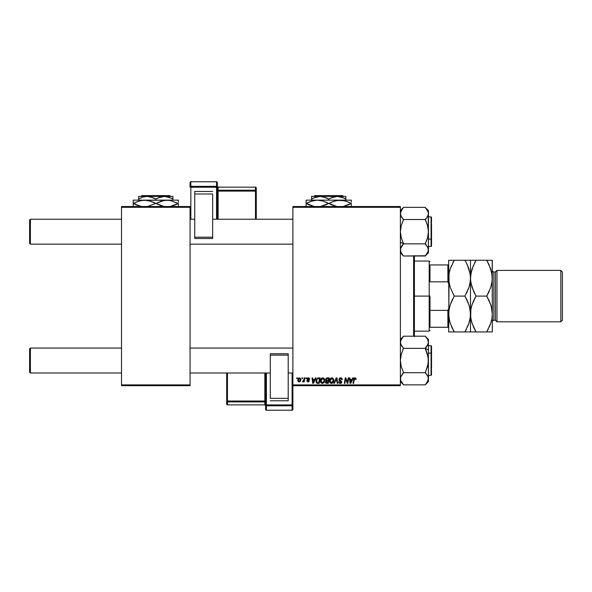 <?xml version="1.0" encoding="UTF-8"?>
<svg xmlns="http://www.w3.org/2000/svg" width="592" height="592" viewBox="0 0 592 592"><rect width="100%" height="100%" fill="white"/><g stroke="black" fill="none" stroke-linecap="round" stroke-linejoin="round"><path stroke-width="0.89" d="M292.885 206.527L400.377 206.527L400.377 207.304L292.885 207.304L292.885 384.904L400.377 384.904L400.377 206.527L292.885 206.527L292.885 207.304L292.885 206.527M320.427 380.989L321.345 378.48L323.424 377.933L324.653 379.761L323.935 382.595L321.885 383.364L320.524 381.847L320.427 380.989L322.314 383.416L323.935 382.595L324.682 380.182L322.81 377.822C321.212 378.199 320.42 379.257 320.427 380.989L320.464 380.441M315.358 377.896L314.692 379.383L315.358 377.896L315.973 377.896L313.442 383.35L312.746 383.35L311.999 377.896L312.569 377.896L312.754 379.383L314.692 379.383L312.754 379.383L312.569 377.896L311.999 377.896L312.746 383.35L313.442 383.35L315.973 377.896L315.358 377.896L315.973 377.896L313.442 383.35L312.746 383.35L311.999 377.896L312.569 377.896M356.073 379.524L355.008 377.822L355.984 378.347L356.073 379.524L355.503 379.59L355.215 378.503L354.497 378.665L353.572 383.35L352.995 383.35L354.046 378.303L355.008 377.822L353.668 379.346L352.995 383.35L353.572 383.35L354.223 379.487L354.971 378.458L355.503 379.59L356.118 379.028L355.503 379.59L355.548 378.998M338.913 379.428L339.416 378.251L340.8 377.829L341.924 378.318L342.309 379.672L341.747 379.738L340.881 378.48L339.571 378.984L339.623 379.849L341.739 381.796L341.318 383.039L339.904 383.394L338.883 382.735L338.631 381.714L340.237 382.78L341.17 381.87L339.26 380.471L338.913 379.428L341.177 382.003L340.237 382.78L338.631 381.714L340.222 383.416L341.747 381.973L339.482 379.376L340.585 378.458L341.599 378.932L341.747 379.738L342.309 379.672L340.622 377.822L338.942 379.095M334.428 383.35L333.814 383.35L336.197 377.896L336.922 377.896L337.758 383.35L337.181 383.35L336.471 378.673L334.428 383.35L333.814 383.35L334.428 383.35L336.471 378.673L337.181 383.35L337.758 383.35L336.922 377.896L336.197 377.896L336.922 377.896L337.758 383.35L337.181 383.35M329.492 380.989L330.41 378.48L332.489 377.933L333.718 379.761L333 382.595L330.95 383.364L329.589 381.847L329.492 380.989L331.379 383.416L333 382.595L333.74 380.182L331.868 377.822C330.277 378.199 329.485 379.257 329.492 380.989M296.718 378.673L296.851 377.896L297.413 377.896L297.295 378.673L296.718 378.673L297.295 378.673L297.413 377.896L296.851 377.896L297.413 377.896L297.295 378.673L296.718 378.673L296.851 377.896L296.718 378.673M325.467 379.761L327.028 377.896L325.459 379.59L326.407 378.029L329.211 377.896L328.286 383.35L325.556 382.765L325.43 381.618L326.14 380.693L325.459 379.59L326.14 380.693L325.385 382.018L326.14 383.253L328.286 383.35L329.211 377.896L327.028 377.896L329.211 377.896L328.286 383.35L325.807 383.068M352.677 377.896L352.011 379.383L352.677 377.896L353.291 377.896L350.76 383.35L350.064 383.35L349.317 377.896L349.887 377.896L350.072 379.383L352.011 379.383L350.072 379.383L349.887 377.896L349.317 377.896L350.064 383.35L350.76 383.35L353.291 377.896L352.677 377.896L353.291 377.896L350.76 383.35L350.064 383.35L349.317 377.896L349.887 377.896M347.452 382.188L348.185 377.896L348.755 377.896L347.822 383.35L347.23 383.35L345.669 378.717L344.907 383.35L344.329 383.35L345.254 377.896L345.854 377.896L347.423 382.513L347.6 381.218L347.423 382.513L345.854 377.896L345.254 377.896L344.329 383.35L344.907 383.35L345.669 378.717L347.23 383.35L347.822 383.35L348.755 377.896L348.185 377.896L348.755 377.896L347.822 383.35L347.23 383.35M309.734 379.169L308.388 377.822L309.379 378.177L309.734 379.243L309.172 379.309L308.78 378.421L307.847 378.466L307.685 379.198L308.957 380.071L309.224 381.033L308.506 381.862L307.329 381.766L306.767 380.723L308.003 381.433L308.676 380.804L307.211 379.539L307.152 378.495L308.388 377.822L307.048 378.969L308.676 380.885L308.077 381.433L306.767 380.723L308.055 381.929L309.239 380.804L307.611 378.924L308.358 378.318L309.172 379.309L309.734 379.169L309.172 379.309L309.083 378.776M317.66 378.022L320.146 377.896L319.229 383.35L316.594 382.95L315.98 381.448L316.372 379.309L317.66 378.022L315.973 381.115L317.171 383.276L319.229 383.35L320.146 377.896L318.533 377.896L320.146 377.896L319.229 383.35L317.171 383.276M297.769 380.271L298.745 378.066L300.558 378.303L300.795 380.256L299.907 381.699L298.516 381.796L297.783 380.567L299.093 381.929L300.884 379.405L299.537 377.822L297.769 380.271M301.957 378.673L302.09 377.896L302.66 377.896L302.542 378.673L301.957 378.673L302.542 378.673L302.66 377.896L302.09 377.896L302.66 377.896L302.542 378.673L301.957 378.673L302.09 377.896L301.957 378.673M303.933 379.753L304.273 377.896L304.85 377.896L304.177 381.862L303.607 381.862L303.748 381.041L303.141 381.825L302.445 381.788L303.511 380.915L303.985 379.479L302.445 381.788L303.748 381.041L303.607 381.862L304.177 381.862L304.85 377.896L304.273 377.896L304.85 377.896L304.177 381.862L303.607 381.862M305.783 378.673L305.916 377.896L306.478 377.896L306.36 378.673L305.783 378.673L306.36 378.673L306.478 377.896L305.916 377.896L306.478 377.896L306.36 378.673L305.783 378.673L305.916 377.896L305.783 378.673M266.4 410.234L266.4 405.801L292.108 405.801L292.885 405.024L292.885 409.464A0.777 0.77 180 0 1 292.108 410.234L292.108 410.234A0.777 0.77 -0 0 0 292.885 409.464L292.885 385.681L400.377 385.681L400.377 207.304L292.885 207.304L292.885 385.681L292.885 384.904L400.377 384.904L400.377 385.681L292.885 385.681L292.885 405.024A0.777 0.77 180 0 1 292.108 405.801L292.108 410.234L266.4 410.234L266.4 405.801L292.108 405.801L292.108 410.234L266.4 410.234L265.623 409.464A0.777 0.77 -0 0 0 266.4 410.234L265.623 409.464L265.623 405.024L265.623 409.464M121.515 206.527L190.062 206.527L190.062 207.304L121.515 207.304L121.515 384.904L190.062 384.904L190.062 206.527L121.515 206.527L121.515 207.304L121.515 206.527M121.515 385.681L190.062 385.681L190.062 207.304L121.515 207.304L121.515 385.681L121.515 384.904L190.062 384.904L190.062 385.681L121.515 385.681M325.563 381.233L325.955 380.797M326.466 378.732L328.53 378.532L328.22 380.375L327.021 380.375L326.103 379.191M326.754 378.599L326.074 379.931M326.037 379.442L326.703 378.614M326.281 382.632L326.851 382.706L325.955 381.995L326.207 382.587M326.029 381.581L326.851 382.706L327.827 382.706L325.955 381.995L326.362 381.167L326.096 382.469M328.109 381.011L327.827 382.706L328.109 381.011L326.266 381.233L325.955 381.995L326.266 381.233L328.109 381.011M326.658 380.345L326.022 379.605L326.392 380.279L328.22 380.375L328.53 378.532L326.806 378.584M327.465 378.532L326.91 378.562M327.191 381.011L326.71 381.048M332.29 377.874L332.682 378.022M333.496 378.954L333.718 379.761M333.74 379.968L333.733 380.508M333.577 381.455L333.259 382.217M332.674 382.928L332.282 383.202M331.379 383.416L330.721 383.29M329.929 382.632L329.515 381.418M329.5 380.708L329.633 379.909M329.818 379.391L330.284 378.621M330.232 378.688L330.602 378.303M332.038 382.61L333.178 380.153L332.549 382.173L331.246 382.772L331.942 382.661M331.727 382.735L330.062 381.048L331.091 382.743L332.711 381.958M330.58 379.22L330.062 381.048L331.831 378.458L330.891 378.858M332.29 378.554L333.178 380.153L332.297 378.554M330.07 380.834L330.099 381.529M331.032 378.739L330.292 379.783M336.656 380.101L336.36 378.947M336.197 377.896L333.814 383.35L336.197 377.896M340.97 377.844L341.377 377.94M341.495 377.992L341.924 378.318M342.309 379.672L341.747 379.738M340.874 378.48L341.747 379.561L341.517 378.813M339.482 379.272L339.801 380.012M339.482 379.376L341.747 381.966M339.623 379.849L340.77 380.567M341.739 382.121L341.51 382.809M340.807 383.335L340.37 383.409M339.904 383.394L338.883 382.735M338.624 381.84L339.194 381.662M339.838 382.721L340.407 382.772M340.237 382.78L341.177 382.003L340.733 381.359M341.066 382.41L340.97 381.514L339.986 380.952M341.177 382.003L340.97 381.514L341.177 382.003M339.075 382.98L339.601 383.32M355.518 379.472L354.882 378.466M355.503 379.59L354.971 378.458L354.223 379.487L353.572 383.35L352.995 383.35L353.698 379.213M355.089 378.473L355.555 379.117L354.971 378.458L354.275 379.213M354.867 377.829L354.393 377.977M350.434 382.069L350.153 380.02L350.494 382.75L350.945 381.633L350.494 382.75L350.346 381.389L350.494 382.75L351.7 380.02L350.945 381.633M350.153 380.02L351.7 380.02L350.153 380.02M346.986 381.026L345.854 377.896L345.254 377.896L344.329 383.35L344.907 383.35L345.669 378.717L345.957 379.783M348.185 377.896L347.6 381.218L348.185 377.896M308.469 378.325L309.172 379.309L308.092 378.347M307.788 379.331L308.358 378.318L307.611 378.924L308.277 379.65M306.767 380.723L307.344 380.804M307.329 380.656L308.077 381.433L307.329 380.656L308.077 381.433L308.676 380.885L307.07 378.732M307.899 381.418L308.617 380.567L307.048 378.969L307.426 379.775M308.077 381.433L308.676 380.885L308.003 381.433M307.285 378.288L307.707 377.955M313.116 382.069L312.835 380.02L313.175 382.75L313.627 381.633L313.175 382.75L313.027 381.389L313.175 382.75L314.382 380.02L313.627 381.633M312.835 380.02L314.382 380.02L312.835 380.02M316.861 383.15L316.143 382.232M316.098 382.099L315.98 381.448M316.061 380.182L316.365 379.317M317.934 382.706L318.762 382.706L317.223 382.617L317.934 382.706L317.223 382.617L316.535 381.152L316.905 379.531L316.764 382.21M316.75 382.188L317.393 382.669M317.208 379.065L316.905 379.524M318.318 378.554L317.416 378.88M318.526 378.54L319.465 378.532L318.762 382.706L319.465 378.532L318.459 378.54M316.557 380.73L316.535 381.152C316.498 379.546 317.238 378.673 318.74 378.532M317.238 379.035L316.957 379.428M323.225 377.874L323.617 378.022M324.653 379.761L324.364 378.828M324.512 381.455L324.194 382.217M323.609 382.935L322.544 383.401M322.314 383.416L321.656 383.29M320.864 382.632L320.657 382.254M320.524 381.84L320.435 381.204M320.753 379.391L321.545 378.303M323.95 381.315L324.113 380.153L323.484 382.173L322.329 382.78L322.884 382.661M322.499 382.772L320.997 381.048L321.308 382.21L322.181 382.772L323.484 382.173L323.979 381.226M321.515 379.22L320.997 381.048L322.766 378.458L321.826 378.858M323.225 378.554L324.113 380.153L323.691 378.895L322.662 378.466M321.093 380.197L321.034 381.529M321.967 378.739L321.227 379.783M300.669 380.678L300.262 381.381M299.515 381.877L299.093 381.929M298.797 381.899L298.361 381.699M297.887 381.041L297.776 380.419M298.153 378.71L298.509 378.258M298.923 381.403L298.338 380.116L299.53 378.318L298.686 378.932M299.989 380.834L300.322 379.465L299.197 381.426M299.411 381.374L299.804 381.1M298.457 379.479L298.42 380.871M298.412 380.856L298.679 381.27M298.405 379.657L298.553 379.198M299.722 378.347L300.322 379.465L299.374 378.34M302.83 381.929L303.748 381.041L302.83 381.929L302.667 381.167L303.082 381.27M303.703 380.552L303.829 380.175M304.273 377.896L303.985 379.479M333.104 380.959L333.178 380.153M332.127 378.495L331.72 378.466M330.158 380.197L330.084 380.619M316.735 379.916L316.616 380.316M322.973 382.61L323.646 381.958M324.039 380.959L324.098 379.857M300.307 379.783L300.314 379.272M30.377 348.059L29.6 348.836L29.6 372.205L30.377 372.99L30.377 348.059L30.377 372.99L121.515 372.99L30.377 372.99L29.6 372.205L29.6 348.836L30.377 348.059L121.515 348.059L30.377 348.059M190.062 372.99L270.292 372.99L190.062 372.99M288.208 372.99L292.885 372.99L288.208 372.99M292.885 348.059L190.062 348.059L292.885 348.059M30.377 219.225L29.6 220.002L29.6 243.371L30.377 244.148L30.377 219.225L30.377 244.148L121.515 244.148L30.377 244.148L29.6 243.371L29.6 220.002L30.377 219.225L121.515 219.225L30.377 219.225M292.885 219.225L212.654 219.225L292.885 219.225M194.738 219.225L190.062 219.225L194.738 219.225M190.062 244.148L292.885 244.148L190.062 244.148M400.762 376.764L403.492 372.834L402.234 374.255L403.492 372.398L401.25 366.655L400.377 360.521L401.243 354.43L403.492 348.355L425.308 348.355L427.55 354.393L428.423 360.521L428.423 349.983L425.308 348.429L428.423 349.983L428.423 342.272L427.557 345.321L425.308 348.355L403.492 348.355L401.25 345.336L400.377 342.272L401.243 339.231L403.492 336.189L425.308 336.189L427.55 339.209L428.423 342.272L428.423 339.445L428.201 343.811L425.308 348.207L427.55 345.336M402.634 373.774L400.599 377.237L400.599 380.308L400.606 377.222M431.538 367.691L431.538 353.357L431.072 353.121L431.072 367.921M428.423 375.321L431.072 375.321L431.072 353.121L428.423 353.121L431.072 353.121L431.072 345.721L431.538 374.825M427.557 345.321L425.308 348.651L428.194 357.405L428.201 363.592L425.308 372.694L403.492 372.694L425.308 372.694L427.557 375.728L426.566 374.255L428.194 377.23L428.423 378.776L428.201 377.237L428.194 380.33L425.308 384.859L403.492 384.859L425.308 384.859L428.423 381.596L428.423 342.272M400.606 343.826L401.25 345.328L400.377 342.272L400.606 343.826L400.599 340.74L403.381 336.448M402.16 374.351L403.492 372.398L401.25 366.655L400.377 360.521L401.243 354.43L403.492 348.207L400.88 344.588M428.423 339.445L425.308 336.189L403.492 336.189L402.22 337.773M400.377 381.596L403.492 384.711L400.606 380.316L400.599 377.237L400.377 378.688M428.423 345.721L431.072 345.721L431.538 346.194L431.538 353.357L431.538 347.282M427.69 375.972L428.423 378.776L428.423 360.521L427.557 366.611L425.308 372.398L427.076 374.951M426.662 337.877L427.528 339.172M427.55 339.209L428.194 340.733M428.423 381.596L428.423 378.776L427.024 382.669M428.194 380.33L428.423 378.858M403.492 384.711L400.606 380.323M400.377 252.762L403.492 256.018L401.25 252.999L400.377 249.935L400.606 251.489L400.599 248.403L403.492 244L402.242 245.414L403.492 243.564L401.25 237.814L400.377 231.687L401.243 225.596L403.492 219.521L425.308 219.521L427.55 225.559L428.423 231.687L427.557 237.777L425.308 243.564L428.194 248.381L427.55 246.879L428.423 249.935L428.194 248.388L428.423 249.935L427.557 252.984L425.308 256.018L403.492 256.018L425.419 255.759M400.377 242.224L403.492 243.778L400.377 242.224M428.038 215.444L426.566 217.952L428.201 214.97L428.423 210.611L425.308 207.496L427.557 210.382L428.423 213.438L428.423 210.611M426.166 218.433L425.308 219.521L403.492 219.521L401.243 216.487L402.234 217.952L400.599 214.97L400.377 213.438L400.599 214.97L400.606 211.884L403.492 207.348L425.308 207.348L403.492 207.348L400.377 210.611M431.072 224.287L431.072 239.087L431.538 238.85L431.538 224.516M431.538 217.382L431.072 246.487L431.072 239.087L428.423 239.087L431.072 239.087L431.072 216.887L431.538 217.353M400.377 213.349L402.19 208.969M428.194 251.496L425.308 255.877L426.536 254.493M401.243 246.886L403.492 243.852L425.308 243.852L403.492 243.852L401.25 237.814L400.377 231.687L401.243 225.596L403.492 219.81L401.724 217.257M425.308 207.496L428.194 211.884M425.308 255.877L428.423 252.762L428.201 214.97M428.423 246.487L431.072 246.487L431.538 246.02L431.538 238.85L431.538 245.991M428.423 252.762L428.423 231.687L427.557 237.777L425.308 244L427.92 247.619M428.423 250.024L428.194 248.381L428.201 251.467M426.566 245.414L425.308 244M426.64 217.856L425.308 219.81L427.55 225.559L428.423 231.687L428.423 213.52M400.377 249.935L400.599 248.403M402.234 254.456L400.606 251.496M400.732 248.004L401.25 246.879M400.599 211.899L400.606 214.992M428.194 377.23L427.55 375.713M401.243 375.728L400.969 376.253M427.801 381.344L427.557 381.825M428.038 344.285L428.194 343.834M427.631 339.357L427.875 339.852M402.242 346.794L403.492 348.207M403.492 372.834L402.242 374.248M428.201 248.403L428.423 249.935M427.557 216.48L427.831 215.939M427.394 253.265L427.054 253.79M425.308 219.373L426.558 217.96M400.999 210.863L401.206 210.449M413.623 256.018L413.623 336.189L413.623 256.018M414.4 336.189L414.4 256.018M414.4 255.574L414.4 336.633M429.977 264.95L429.977 281.829L429.977 264.95L447.892 264.95L429.977 264.95M429.977 296.104L429.977 310.386L429.977 296.104L429.2 296.104L429.977 296.104M414.4 261.05L429.2 261.05L429.2 296.104L429.2 261.05L429.977 261.834M414.4 296.104L429.2 296.104L414.4 296.104M429.977 327.265L429.977 310.386L429.977 327.265L448.677 327.265L447.892 327.265L447.892 310.386L429.977 310.386L447.892 310.386L447.892 327.265L429.977 327.265M414.4 331.157L429.2 331.157L429.2 296.104L429.2 331.157L429.977 330.38M448.677 264.95L447.892 264.95L447.892 281.829L448.677 283.812L447.892 281.829L447.892 264.95L448.677 264.95M429.977 281.829L447.892 281.829L429.977 281.829M448.677 308.395L447.892 310.386L448.677 308.395M217.323 219.225L217.323 182.536A0.777 0.77 180 0 0 216.546 181.766L216.546 186.347L190.839 186.347L190.839 181.766L216.546 181.766L217.323 182.536L217.323 187.116L190.839 187.227L190.839 219.225L190.839 187.227L216.546 187.227L216.546 219.225L216.546 187.227L217.323 187.116L216.546 186.347A0.777 0.77 0 0 1 217.323 187.116L217.323 219.225M212.654 191.482L194.738 191.482L194.738 193.991L212.654 193.991L212.654 237.185L212.654 193.991L194.738 193.991L194.738 237.185L194.738 191.482L212.654 191.482M212.654 238.509L212.654 237.185L194.738 237.185L194.738 238.517L212.654 238.524L212.654 237.185L194.738 237.185L194.738 238.509M216.546 181.766L216.546 186.347L190.839 186.347L190.062 187.116L190.062 182.536A0.777 0.77 0 0 1 190.839 181.766L190.839 181.766A0.777 0.77 180 0 0 190.062 182.536L190.062 187.116A0.777 0.77 0 0 1 190.839 186.347L190.839 181.766L216.546 181.759L217.323 182.536M255.492 190.21L218.108 190.21L218.108 187.153L255.492 187.153L255.492 190.21A0.777 0.77 0 0 1 256.277 190.979L256.277 219.225L256.277 187.93L256.277 190.979L255.492 191.09L255.492 219.225L255.492 191.09L256.277 190.979L255.492 190.21L255.492 191.09L255.492 190.21L218.108 190.21L218.108 191.09L255.492 191.09L218.108 191.09L218.108 219.225L218.108 191.09L217.323 191.201L218.108 191.09L218.108 190.21A0.777 0.77 0 0 1 217.323 189.44A0.777 0.77 180 0 0 218.108 190.21L218.108 187.153L255.492 187.153L255.492 190.21M256.277 187.93A0.777 0.77 180 0 0 255.492 187.153L256.277 187.93L255.492 187.146L255.492 187.819L255.492 187.153L218.108 187.146A0.777 0.77 0 0 1 217.323 186.384A0.777 0.77 180 0 0 218.108 187.153L217.323 186.369M216.546 186.347L216.546 187.227L216.546 186.347M190.839 186.347L190.839 187.227L190.839 186.347M190.062 187.116L190.839 187.227L190.062 187.116M265.623 372.99L265.623 405.024L292.108 404.921L292.108 372.99L292.108 404.921L266.4 404.921L266.4 372.99L266.4 404.921L265.623 405.024L266.4 405.801A0.777 0.77 180 0 1 265.623 405.024L265.623 372.99M270.292 400.769L288.208 400.769L288.208 398.342L270.292 398.342L270.292 355.126L270.292 398.342L288.208 398.342L288.208 355.126L288.208 400.769L270.292 400.769M270.292 353.794L270.292 355.126L288.208 355.126L288.208 353.779L270.292 353.779L270.292 355.126L288.208 355.126L288.208 353.779L270.292 353.779M227.454 401.909L264.839 401.909L264.839 404.861L227.454 404.861L227.454 401.909A0.777 0.77 180 0 1 226.677 401.139L226.677 372.99L226.677 404.092L226.677 401.139L227.454 401.028L227.454 372.99L227.454 401.028L226.677 401.139L227.454 401.909L227.454 401.028L227.454 401.909L264.839 401.909L264.839 401.028L227.454 401.028L264.839 401.028L264.839 372.99L264.839 401.028L265.623 400.925L264.839 401.028L264.839 401.909A0.777 0.77 180 0 1 265.623 402.678A0.777 0.77 -0 0 0 264.839 401.909L264.839 404.861L227.454 404.861L227.454 401.909M226.677 404.092A0.777 0.77 -0 0 0 227.454 404.861L226.677 404.092L227.454 404.869L227.454 404.195L227.454 404.861L264.839 404.869A0.777 0.77 180 0 1 265.623 405.638A0.777 0.77 -0 0 0 264.839 404.861L265.623 405.653M292.108 410.234L266.4 410.241M266.4 405.801L266.4 404.921L266.4 405.801M292.108 405.801L292.108 404.921L292.108 405.801M292.885 405.024L292.108 404.921L292.885 405.024M496.969 270.396L495.408 271.957L495.408 320.25L496.969 321.811L496.969 270.396L496.969 321.811L560.839 321.811L562.4 320.25L562.4 271.957L560.839 270.396L560.839 321.811L560.839 270.396L496.969 270.396L560.839 270.396L562.4 271.957L562.4 320.25L560.839 321.811L496.969 321.811L495.408 320.25L495.408 271.957L493.854 271.957A1.561 1.561 0 0 1 492.292 270.396A1.561 1.561 0 0 0 493.854 271.957L493.854 320.25L495.408 320.25L493.854 320.25A1.561 1.561 0 0 0 492.292 321.811A1.561 1.561 0 0 1 493.854 320.25L493.854 271.957L495.408 271.957L496.969 270.396M449.639 321.264L448.677 314.019L448.677 331.934L470.485 331.934L470.485 314.019L470.085 318.659L468.945 323.217L464.942 331.934L454.219 331.934L450.231 323.276L449.084 318.725L448.677 314.019L449.069 309.387L450.216 304.821L454.219 296.104L464.942 296.104L468.923 304.762L470.078 309.313L470.485 314.019L470.485 260.273L448.677 260.273L449.076 260.273L448.677 260.273L448.773 280.534L449.069 273.556L450.216 268.99L454.219 260.273L464.942 260.273L467.169 264.543L470.078 273.482L470.485 278.188L470.085 282.828L468.945 287.386L464.942 296.104L454.219 296.104L450.231 287.446L449.084 282.895L448.677 278.188L448.877 281.466M448.677 260.273L448.869 317.282M453.124 331.934L451.992 331.934L454.219 331.934L451.837 327.346L449.661 321.345M470.322 316.986L468.945 323.217L464.942 331.934L468.931 323.254L467.584 326.747M469.523 306.782L470.485 314.019L470.285 310.741M468.945 304.821L469.5 306.693M467.31 300.669L468.923 304.762M454.219 296.104L450.223 304.791L454.219 296.104L450.231 287.446L448.78 280.549M466.444 293.329L467.488 291.138M473.659 291.538L470.892 282.895L470.485 278.188L470.485 314.019L470.884 309.387L472.024 304.821L476.027 296.104L472.046 287.446L470.588 280.549L470.588 275.865L472.024 268.99L476.027 260.273L470.485 260.273L470.485 278.188L470.078 273.511M467.332 264.89L468.923 268.931L470.381 275.828M449.639 270.951L449.076 273.526L450.216 268.99L454.219 260.273L450.223 268.96L451.57 265.46M449.646 270.907L449.076 273.511M466.037 260.273L467.169 260.273L464.942 260.273L467.317 264.861M465.963 262.123L464.972 260.325M470.085 273.556L470.285 274.925M470.322 281.133L468.945 287.386L467.177 291.826M470.381 311.695L470.381 316.35M467.169 331.934L464.942 331.934L466.474 329.108M464.942 296.104L467.169 300.373M470.588 280.519L470.485 278.188L470.381 280.519M468.931 260.273L467.169 260.273M450.223 260.273L451.985 260.273L450.223 260.273M448.78 275.828L448.84 275.221M451.992 260.273L454.219 260.273L452.688 263.1M448.832 311.074L450.216 304.821M450.231 304.762L451.666 301.069M452.71 298.879L451.985 300.366M453.191 330.084L454.182 331.883M448.773 316.35L448.773 311.695M450.223 331.934L451.985 331.934M448.677 331.934L449.069 273.556M472.031 331.934L476.027 331.934L472.046 323.276L470.892 318.725L470.485 314.019L470.485 331.934L492.292 331.934L492.292 314.019L492.292 331.934L488.985 331.934L491.885 331.934M474.999 330.084L475.998 331.883M471.469 321.345L470.588 316.365M492.196 260.273L492.292 314.019L491.9 318.659L490.753 323.217L486.75 331.934L476.027 331.934L473.637 327.324L471.447 321.264M474.518 298.879L472.024 304.821L470.884 309.387L470.684 317.305M475.154 331.934L473.807 331.934M470.647 311.074L470.588 311.673M473.482 301.069L472.039 304.791M471.454 270.914L470.485 278.188L470.684 281.466M470.588 275.828L470.647 275.243M470.884 273.556L473.378 265.468M489.133 264.861L491.885 273.482L492.196 280.519L490.753 287.386L486.75 296.104L490.731 304.762L491.885 309.313L492.292 314.019L492.292 260.273L476.027 260.273L474.495 263.1M472.031 260.273L473.8 260.273L472.031 260.273M487.63 260.273L488.97 260.273M487.778 262.123L486.787 260.325M492.1 274.925L491.893 273.526M473.8 260.273L486.75 260.273L490.731 268.931L492.189 275.828M492.13 316.986L492.189 316.365M491.308 306.693L492.292 314.019L491.9 318.659L490.753 323.217L486.75 331.934L490.731 323.276L489.399 326.747M488.977 331.934L486.75 331.934L488.282 329.108M489.118 300.669L490.731 304.762M492.189 311.673L492.093 310.741M492.189 280.549L492.137 281.133M488.259 293.329L489.303 291.138M491.33 306.782L490.746 304.791M473.792 300.381L476.027 296.104L472.046 304.762M491.893 273.511L492.292 278.188L491.9 282.828L490.753 287.386L486.75 296.104L476.027 296.104L486.75 296.104L488.985 300.373M490.746 260.273L486.75 260.273L489.14 264.89M476.027 296.104L473.637 291.486M470.485 260.273L470.892 260.273M486.75 296.104L488.985 291.834M471.447 270.951L470.892 273.511M141.007 196.396L141.791 195.619L169.786 195.619L170.57 196.396L169.786 195.619L141.791 195.619L141.007 196.396M139.534 198.557L138.654 199.053L138.654 196.396L138.654 200.14L138.654 199.053L142.79 197.143L147.223 196.396L149.436 196.588L155.792 199.053L155.792 200.14L155.792 199.053L157.827 197.987L164.361 196.396L170.881 197.98L172.923 199.053L172.923 200.14L172.923 196.396L172.923 197.987L172.923 196.396L164.361 196.396L168.757 197.136L172.923 199.053L170.888 197.987M155.792 199.053L153.75 197.987L155.792 199.053L159.929 197.143L164.361 196.396L147.223 196.396L153.691 197.957M138.654 197.987L138.654 199.053L142.79 197.143L147.223 196.396L138.654 196.396L172.923 196.396M134.214 203.063L133.452 203.485L136.086 204.839L141.643 206.601L133.452 203.485L138.794 201.08L144.492 200.14L133.2 200.14L133.2 201.073L133.2 200.14L178.377 200.14L178.377 202.138M148.599 200.629L144.492 200.14L150.161 201.065L155.533 203.485L147.393 206.593L155.533 203.485L150.176 201.073L156.044 203.485L164.184 200.385L169.941 200.377L178.125 203.485L169.985 206.593L175.239 204.95M157.435 204.24L164.228 206.601L156.044 203.485L161.401 205.905L156.044 203.485L161.379 201.08L167.085 200.14L164.206 200.377L169.941 200.377L178.377 203.485L175.284 204.936M178.377 206.593L178.377 203.463M171.184 200.629L167.085 200.14L141.643 200.377M148.918 200.71L147.371 200.377M136.345 202.02L141.599 200.385M133.2 200.385L133.2 206.593M133.2 202.716L133.452 203.485L136.301 202.042M154.142 202.738L152.906 202.138M171.495 200.703L169.985 200.385M178.377 200.14L167.085 200.14M144.492 200.14L147.349 200.377L152.899 202.131M133.2 201.073L133.2 202.138M133.2 204.839L133.2 203.485L136.086 204.839L133.452 203.485M156.044 203.485L155.533 203.485M178.377 205.905L178.377 203.485M178.377 204.255L178.377 204.832M177.363 203.907L178.125 203.485M154.46 198.327L153.75 197.987M172.923 197.987L172.923 199.053L171.576 198.32M169.786 195.619L170.57 196.396L169.786 195.619M313.938 196.396L314.715 195.619L342.716 195.619L343.493 196.396L342.716 195.619L314.715 195.619L313.938 196.396M312.465 198.557L311.577 199.053L311.577 196.396L311.577 200.14L311.577 199.053L315.721 197.143L320.146 196.396L322.366 196.588L328.715 199.053L328.715 200.14L328.715 199.053L330.758 197.987L337.285 196.396L343.804 197.98L345.854 199.053L345.854 200.14L345.854 196.396L345.854 197.987L345.854 196.396L337.285 196.396L341.688 197.136L345.854 199.053L343.811 197.987M328.715 199.053L326.673 197.987L328.715 199.053L332.859 197.143L337.285 196.396L320.146 196.396L326.621 197.957M313.79 197.906L320.146 196.396L311.577 196.396L345.854 196.396M307.144 203.063L306.382 203.485L309.009 204.839L314.567 206.601L306.382 203.485L311.718 201.08L317.423 200.14L306.123 200.14L306.123 201.073L306.123 200.14L351.308 200.14L351.308 202.138M321.523 200.629L317.423 200.14L323.084 201.065L328.464 203.485L320.316 206.593L325.57 204.95M330.366 204.24L325.829 202.138L331.601 204.839L337.159 206.601L328.967 203.485L334.31 201.08L340.008 200.14L345.676 201.065L351.049 203.485L342.909 206.593L348.163 204.95M351.308 206.593L351.308 203.485L345.691 201.073L348.422 202.138M344.115 200.629L347.741 201.835M344.418 200.703L337.137 200.385L342.864 200.377M331.86 202.02L337.114 200.385L340.008 200.14L317.423 200.14L314.544 200.377L317.423 200.14L314.567 200.377L309.268 202.02M317.423 200.14L323.084 201.065L327.065 202.738M320.316 200.385L321.841 200.71M306.123 200.385L306.123 203.485L309.69 205.135M306.123 202.716L306.123 206.593M309.224 202.042L306.123 203.485L306.123 204.839M331.801 202.05L328.967 203.485M351.308 203.463L348.207 204.936M351.308 200.14L340.008 200.14M306.123 201.073L306.123 202.138M309.017 204.839L306.382 203.485M328.464 203.485L325.63 204.928M351.308 205.905L351.308 203.485M351.308 204.255L351.308 204.832M350.286 203.907L351.049 203.485M313.775 197.913L311.577 199.053L311.577 197.987M327.391 198.327L326.673 197.987M345.854 197.987L345.854 199.053L344.5 198.32M342.716 195.619L343.493 196.396L342.716 195.619M431.072 375.321L431.538 374.854M400.377 339.445L403.492 336.33M428.423 216.887L431.072 216.887M431.072 246.487L431.538 246.02L431.072 246.487M194.738 238.524L212.654 238.524M190.062 182.536L190.839 181.759L216.546 181.759M292.885 409.464L292.108 410.241"/></g></svg>
